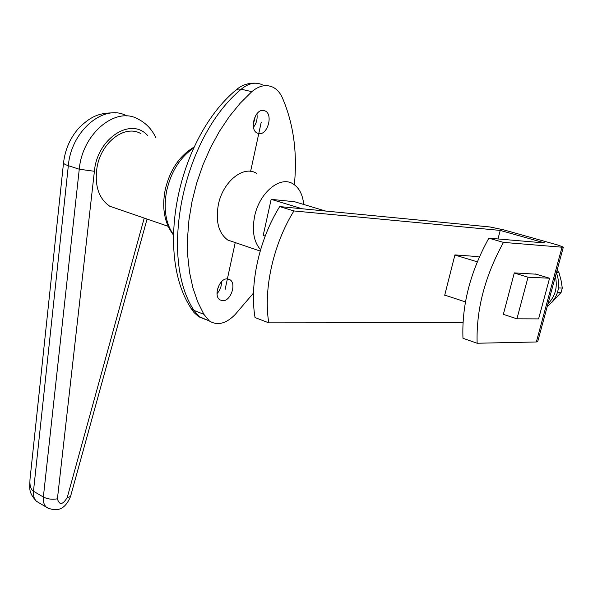 <?xml version="1.0" encoding="UTF-8"?>
<svg xmlns="http://www.w3.org/2000/svg" width="593" height="593" viewBox="0 0 593 593"><rect width="100%" height="100%" fill="white"/><g stroke="black" fill="none" stroke-linecap="round" stroke-linejoin="round"><path stroke-width="0.89" d="M293.928 210.952C273.143 244.405 263.248 289.577 268.785 322.851L255.042 317.559C249.327 284.499 259.03 239.72 279.688 206.594L293.928 210.952L500.21 230.418L544.826 242.96L488.832 238.178L503.472 242.389C484.852 276.286 476.075 309.902 477.15 343.243L462.97 338.277C461.688 305.136 470.308 271.772 488.832 238.178M279.688 206.594L489.937 226.963L503.62 229.832L558.08 245.094L563.35 247.111L562.023 247.207L536.331 341.976L537.732 341.553M536.331 341.976L477.15 343.243M462.948 322.703L268.785 322.851M562.023 247.207L503.472 242.389M503.931 314.549L503.294 314.542L514.301 272.891L536.116 274.188M445.336 295.292L444.691 295.277L454.92 254.901L477.335 256.554M497.987 238.957L500.21 230.418M556.464 272.506L558.984 272.639L561.052 280.37L562.305 288.079L558.517 287.939M557.546 292.312L561.119 292.431L552.187 302.067M561.119 292.431L562.305 288.079M558.984 272.639L557.057 270.304M547.257 306.425C558.169 297.656 561.223 286.419 556.404 272.706M547.947 303.875C555.3 296.292 557.776 287.175 555.374 276.516M260.579 249.727C253.834 242.063 251.847 230.936 254.605 216.363C259.274 192.747 280.126 175.461 292.957 183.815C299.124 187.647 302.712 194.534 303.727 204.474M234.828 242.441L227.786 240.054C218.632 233.264 215.474 221.523 218.313 204.83C222.709 181.74 243.434 164.987 256.435 173.275M227.386 278.888L229.936 279.696C236.822 283.61 230.655 301.429 222.664 300.747L219.959 299.895C213.109 295.937 219.432 278.028 227.386 278.888M217.023 293.639C220.114 290.266 221.597 286.3 221.478 281.719L221.478 281.719M217.26 290.133L219.351 284.521M263.759 110.483L265.19 110.965C273.447 114.545 267.45 135.56 258.763 133.603L257.162 133.069C248.964 129.437 255.101 108.319 263.759 110.483M253.47 127.258C256.302 123.611 257.488 119.423 257.036 114.694L256.88 113.774M253.211 124.752L255.457 115.857M118.126 209.092L109.668 206.186C98.616 198.41 94.406 185.424 97.044 167.226C101.27 142.009 125.041 124.226 140.808 133.61M144.225 218.083L67.217 497.586C62.599 504.984 59.337 505.392 57.417 498.809C52.303 499.729 47.618 499.136 43.356 497.03C42.948 501.463 43.956 504.851 46.38 507.185L36.536 501.337C34.105 499.002 33.082 495.629 33.475 491.226C30.666 489.44 29.517 485.363 30.028 478.996L30.176 477.654M549.578 278.228L538.585 318.893L516.926 318.819L528.029 277.205L549.578 278.228L535.39 273.973M265.19 236.096L263.196 235.443L271.157 199.352L294.684 201.753L325.646 211.049M476.579 256.324L479.226 257.125M444.735 295.099L465.446 301.904M503.346 314.357L516.926 318.819M271.157 199.352L302.26 208.78M454.883 255.034L477.239 261.809M514.257 273.032L528.029 277.205M253.493 293.068L235.162 314.512C226.141 323.704 217.557 325.868 209.403 321.021L203.873 314.327L197.721 301.896L192.91 287.857L189.552 272.402L187.729 255.761L187.521 238.208L188.945 220.033L192.006 201.576L196.668 183.155L202.858 165.121L210.456 147.798L219.328 131.52L229.306 116.569L240.202 103.212L251.803 91.678C259.082 85.614 266.109 84.124 272.891 87.193C276.835 89.187 279.94 92.59 282.201 97.422C293.468 123.344 297.523 152.445 294.365 184.727M205.727 319.553L199.559 317.085L194 310.406L191.183 308.493L190.027 306.559M235.428 90.484L237.86 89.091L241.225 89.195C182.503 137.813 158.791 257.614 194 310.406L203.873 314.327M261.261 122.062L250.609 171.355M235.228 242.581L225.021 289.836M173.356 234.443C165.662 223.227 163.416 208.766 166.611 191.05C171.051 171.651 180.05 157.338 193.614 148.109M67.217 497.586L70.523 496.519L147.064 219.054M155.929 137.902C151.964 129.318 146.011 123.047 138.087 119.089C115.843 105.932 82.242 133.655 79.262 169.227L94.398 171.281C97.126 138.414 131.068 116.532 147.627 135.545M70.523 496.519C65.274 509.187 57.232 512.745 46.38 507.185L49.175 508.824M115.843 112.974C97.371 112.144 89.239 118.303 79.499 127.325C70.515 137.168 65.193 149.021 63.525 162.882C63.607 163.72 65.208 164.654 68.336 165.684L79.262 169.227L43.356 497.03L33.475 491.226L68.336 165.684C71.19 130.393 104.642 102.952 126.924 116.02M57.417 498.809L94.398 171.281M39.249 502.946L36.647 501.433M251.803 91.678L241.225 89.195C248.489 83.183 255.516 81.708 262.314 84.777M537.718 341.59L563.35 247.111M173.349 234.902C164.506 223.05 161.763 208.173 165.113 190.271C169.709 170.206 179.382 155.796 194.119 147.034M227.808 278.918L229.936 279.696M262.921 110.409L265.19 110.965M257.036 114.694L256.813 113.856M168.093 226.296L109.668 206.186M35.476 500.166C29.235 493.22 29.895 488.795 29.672 486.705L30.028 478.996L63.525 162.882M236.303 89.736C241.61 85.133 248 82.953 255.457 83.19M191.183 308.493C154.484 253.026 177.893 139.147 235.414 90.507M209.403 321.021L198.047 316.121L194.007 312.533L190.842 308.078M227.786 240.054L260.194 251.061"/></g></svg>

